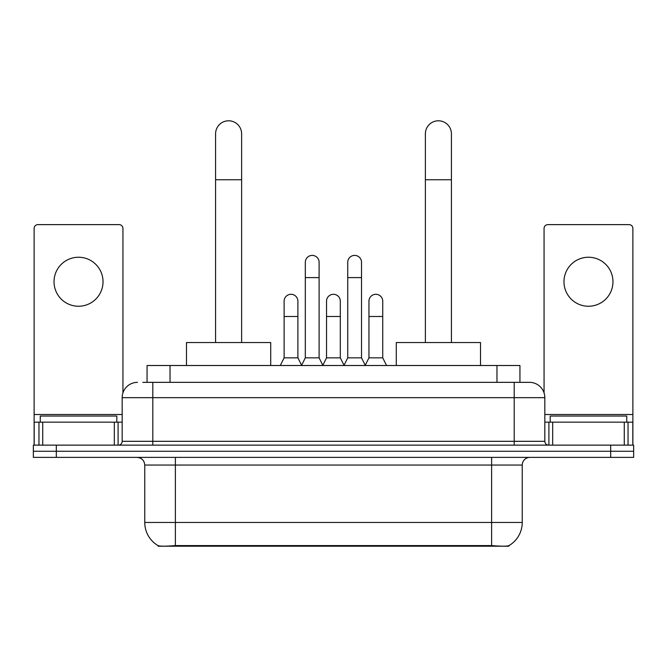 <?xml version="1.0" encoding="UTF-8"?>
<svg xmlns="http://www.w3.org/2000/svg" width="667" height="667" viewBox="0 0 667 667"><rect width="100%" height="100%" fill="white"/><g stroke="black" fill="none" stroke-linecap="round" stroke-linejoin="round"><path stroke-width="1" d="M147.065 382.349L147.065 365.508L519.935 365.508L519.935 382.349M508.846 545.664L508.846 546.206L158.154 546.206L158.154 545.664M144.756 522.469L175.388 522.469L175.388 465.049L144.756 465.049L144.756 522.469A26.797 26.797 0 0 0 158.004 545.589C159.988 546.365 165.783 546.365 175.388 545.589L491.612 545.589C501.209 546.365 507.003 546.365 508.996 545.589A26.797 26.797 0 0 0 522.244 522.469L522.244 465.049A7.654 7.654 0 0 1 529.898 457.387M56.32 445.139L633.65 445.139L633.65 451.259L33.35 451.259L33.35 457.387L56.32 457.387L56.32 451.259L33.35 451.259L33.35 445.139L56.32 445.139L56.32 451.259L633.65 451.259L633.65 457.387L56.32 457.387M143.197 382.349L524.154 382.349M142.846 382.349L152.801 382.349L152.801 397.665L122.169 397.665L122.169 441.312A3.827 3.827 0 0 1 118.342 445.139M137.485 382.349A15.316 15.316 0 0 0 122.169 397.665M529.515 382.349A15.316 15.316 0 0 1 544.831 397.665L514.199 397.665L514.199 382.349L529.281 382.349M544.831 397.665L544.831 441.312C545.056 443.638 546.331 444.914 548.658 445.139M633.65 445.139L633.65 451.259M116.808 422.169L116.808 416.041L40.245 416.041L40.245 422.169M78.523 257.237A24.504 24.504 0 0 0 54.027 281.741A24.504 24.504 0 0 0 78.523 306.245A24.504 24.504 0 0 0 103.026 281.741A24.504 24.504 0 0 0 78.523 257.237M114.324 445.139L114.324 422.169L42.73 422.169L42.73 445.139M122.936 392.88L122.936 228.447A3.827 3.827 0 0 0 119.11 224.621L37.944 224.621A3.827 3.827 0 0 0 34.117 228.447L34.117 422.169L42.73 422.169M114.324 422.169L122.169 422.169M34.117 445.139L34.117 422.169M626.755 422.169L626.755 416.041L550.192 416.041L550.192 422.169M215.583 342.538L215.583 133.809A13.015 13.015 0 0 1 228.598 120.794A13.015 13.015 0 0 1 241.621 133.809A13.015 13.015 0 0 0 228.598 120.794M241.621 342.538L241.621 133.809M270.71 365.508L270.71 342.538L186.485 342.538L186.485 365.508M425.379 342.538L425.379 133.809A13.015 13.015 0 0 1 438.402 120.794A13.015 13.015 0 0 1 451.417 133.809A13.015 13.015 0 0 0 438.402 120.794M451.417 342.538L451.417 133.809M480.515 365.508L480.515 342.538L396.29 342.538L396.29 365.508M301.492 365.508L305.319 357.845L319.101 357.845L322.936 365.508M319.101 357.845L319.101 262.289A6.895 6.895 0 0 0 312.214 255.403A6.895 6.895 0 0 1 312.648 255.411M305.319 357.845L305.319 277.605L319.101 277.605M305.319 277.605L305.319 262.289A6.895 6.895 0 0 1 312.214 255.403M343.914 365.508L347.74 357.845L361.522 357.845L365.349 365.508M361.522 357.845L361.522 262.289A6.895 6.895 0 0 0 354.636 255.403A6.895 6.895 0 0 1 355.069 255.411M347.74 357.845L347.74 277.605L361.522 277.605M347.74 277.605L347.74 262.289A6.895 6.895 0 0 1 354.636 255.403M280.282 365.508L284.117 357.845L297.899 357.845L301.609 365.274M297.899 357.845L297.899 301.184A6.895 6.895 0 0 0 291.437 294.314A6.895 6.895 0 0 1 297.899 301.184M284.117 357.845L284.117 316.5L297.899 316.5M284.117 316.5L284.117 301.184A6.895 6.895 0 0 1 291.437 294.314M322.82 365.274L326.53 357.845L340.312 357.845L344.03 365.274M340.312 357.845L340.312 301.184A6.895 6.895 0 0 0 333.859 294.314A6.895 6.895 0 0 1 340.312 301.184M326.53 357.845L326.53 316.5L340.312 316.5M326.53 316.5L326.53 301.184A6.895 6.895 0 0 1 333.859 294.314M365.241 365.274L368.951 357.845L382.733 357.845L386.56 365.508M382.733 357.845L382.733 301.184A6.895 6.895 0 0 0 376.271 294.314A6.895 6.895 0 0 1 382.733 301.184M368.951 357.845L368.951 316.5L382.733 316.5M368.951 316.5L368.951 301.184A6.895 6.895 0 0 1 376.271 294.314M588.477 257.237A24.504 24.504 0 0 0 563.974 281.741A24.504 24.504 0 0 0 588.477 306.245A24.504 24.504 0 0 0 612.973 281.741A24.504 24.504 0 0 0 588.477 257.237M624.27 445.139L624.27 422.169L552.676 422.169L552.676 445.139M632.883 445.139L632.883 422.169L632.883 445.139M624.27 422.169L632.883 422.169L632.883 228.447A3.827 3.827 0 0 0 629.056 224.621L547.89 224.621A3.827 3.827 0 0 0 544.064 228.447L544.064 392.88M544.831 422.169L552.676 422.169M488.169 546.206L488.169 545.456M178.831 546.206L178.831 545.456M170.035 382.349L170.035 365.508M496.965 382.349L496.965 365.508M491.612 457.387L491.612 465.049L175.388 465.049L175.388 457.387M522.244 465.049L491.612 465.049L491.612 522.469L522.244 522.469M491.612 545.589L491.612 522.469L175.388 522.469L175.388 545.589M610.68 457.387L610.68 445.139M152.801 445.139L152.801 441.312L544.831 441.312M122.169 441.312L152.801 441.312L152.801 397.665L514.199 397.665L514.199 445.139M122.169 414.507L34.117 414.507M118.092 422.169L118.092 445.139M34.175 422.169L34.175 445.139M38.961 445.139L38.961 422.169M215.583 179.748L241.621 179.748M425.379 179.748L451.417 179.748M632.883 414.507L544.831 414.507M632.825 445.139L632.825 422.169M628.039 422.169L628.039 445.139M548.908 445.139L548.908 422.169M144.756 465.049C144.305 460.397 141.754 457.845 137.102 457.387"/></g></svg>
